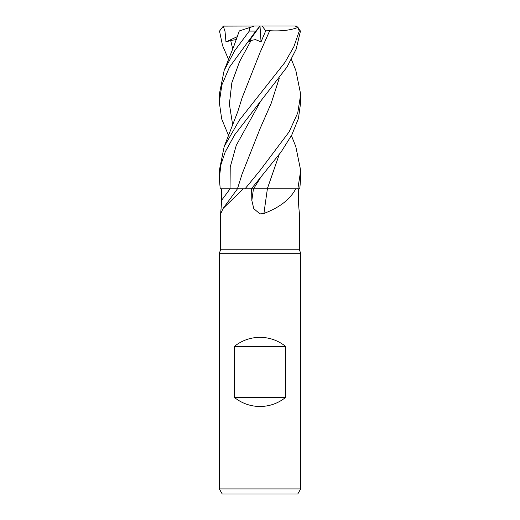 <?xml version="1.0" encoding="UTF-8"?>
<svg xmlns="http://www.w3.org/2000/svg" width="520" height="520" viewBox="0 0 520 520"><rect width="100%" height="100%" fill="white"/><g stroke="black" fill="none" stroke-linecap="round" stroke-linejoin="round"><path stroke-width="0.78" d="M258.564 188.76L295.744 188.78C290.303 199.264 279.708 207.487 263.959 213.447L260 213.922L253.806 208.702L251.836 200.519L251.602 188.78M267.306 188.78L295.744 188.78M228.579 135.642L221.689 118.944L219.303 102.278L221.884 84.916L229.469 67.21L255.769 31.09L260.072 26.006L248.508 41.938L251.114 40.462L255.411 39.598L261.047 41.854L265.72 30.823L262.145 26L295.178 26L297.869 27.469L299.26 31.09L300.476 31.09L296.12 49.257L286.995 67.067L234.605 134.914L225.192 151.99L220.961 164.58L219.303 178.438L220.227 188.78L243.373 188.78L223.249 208.26L220.578 213.922L220.578 249.828L299.423 249.828L300.697 253.318L300.697 488.911L219.303 488.911L222.242 494L297.758 494L300.697 488.911M299.221 213.447C299.904 216.346 298.454 207.031 298.571 200.519L298.519 188.78M220.578 249.828L219.303 253.318L300.697 253.318M234.28 397.345L234.28 346.476C241.806 340.483 250.38 337.428 260 337.324C269.62 337.428 278.194 340.483 285.721 346.476L285.721 397.345C278.194 403.344 269.62 406.393 260 406.504C250.38 406.393 241.806 403.344 234.28 397.345L285.721 397.345M220.779 213.447C220.097 216.346 221.546 207.031 221.429 200.519L221.481 188.78M243.373 188.78L251.388 188.78L281.203 151.834L291.844 134.836L298.422 118.547L300.697 102.278L300.697 94.348L297.752 112.912L289.12 131.846L260 170.534L245.063 188.78M267.397 188.78A688.955 115.317 -74.9 0 0 263.959 213.447M251.03 188.786L267.534 188.78M234.111 188.767L230.568 188.767M238.947 188.76L238.18 188.76M263.419 188.76L253.78 188.767M255.314 188.767L256.718 188.76M234.28 346.476L285.721 346.476M291.421 135.642L295.802 146.549L300.697 170.534L297.856 188.78L299.774 188.78L300.697 178.438L300.697 170.534M299.26 31.09L293.885 46.664L284.96 62.38L239.35 120.205L224.198 146.549L219.303 170.534L219.303 178.438M291.421 59.495L295.808 70.317L300.697 94.348M239.304 30.927L233.903 46.059L224.192 70.317L234.774 50.583L249.275 31.09L249.945 27.469L254.462 26L260.065 26M240 30.7L250.322 27.346M224.192 70.317L219.303 94.348L219.303 102.278M228.579 59.495L222.508 45.448L219.525 31.09L223.308 26.117L225.043 31.603L225.972 41.938L230.685 40.462L236.327 39.605M239.616 30.823L239.98 30.706M279.208 78.422L271.128 103.467L260.124 128.505L242.093 174.005L237.458 188.78M279.156 78.494L271.167 103.331L260.442 127.835M300.476 31.09L296.692 26.117L295.607 26M297.856 188.78L267.319 188.76L279.156 154.648M279.208 154.57L267.319 188.76M265.72 30.823L269.698 30.706L259.948 52.689M269.692 30.7L269.711 30.719C281.339 31.356 290.829 30.232 298.168 27.346M269.711 30.719L260.124 52.306L242.099 97.851L237.757 111.69L224.198 146.549M260.007 26.085L261.047 41.854M223.308 26.117L262.145 26M225.972 41.938L237.4 36.582M230.081 188.78A685.757 652.795 -33.1 0 1 221.429 200.519M253.474 188.78A685.757 114.777 -74.9 0 0 251.836 200.519M260.234 102.005L236.256 145.386L230.224 167.076L230.048 188.78M260.228 178.159L253.572 188.78M249.275 31.09L255.769 31.09M230.685 40.462L232.726 49.056M251.114 40.462L239.538 61.672L231.81 82.882L229.385 104.091L232.726 125.301M299.423 213.922L299.423 249.828M237.51 188.78L223.249 208.26M219.303 253.318L219.303 488.911M224.822 26L224.393 26"/></g></svg>
